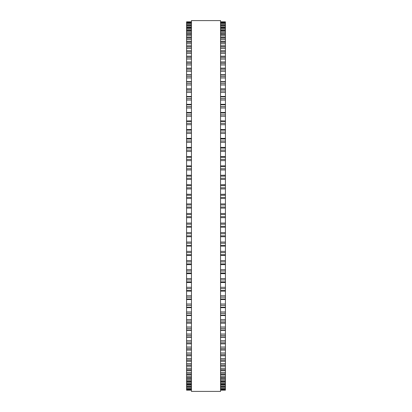 <?xml version="1.0" encoding="UTF-8"?>
<svg xmlns="http://www.w3.org/2000/svg" width="412" height="412" viewBox="0 0 412 412"><rect width="100%" height="100%" fill="white"/><g stroke="black" fill="none" stroke-linecap="round" stroke-linejoin="round"><path stroke-width="0.62" d="M186.585 21.831L191.441 21.831L186.585 21.836L186.585 236.72L191.441 236.704M225.416 21.831L220.559 21.831L225.416 21.836L225.416 236.72L220.559 236.704M225.416 194.335L220.559 194.335L225.416 194.217M186.585 194.335L191.441 194.335L186.585 194.217M225.416 184.782L220.559 184.782L225.416 184.679M186.585 184.782L191.441 184.782L186.585 184.679M220.559 175.296L225.416 175.208M191.441 175.296L186.585 175.208M220.559 165.887L225.416 165.83M191.441 165.887L186.585 165.83M186.585 22.032L191.441 22.032L186.585 22.032M225.416 22.032L220.559 22.032L225.416 22.032M186.585 22.732L191.441 22.732L186.585 22.727M225.416 22.732L220.559 22.732L225.416 22.727M191.441 23.937L186.585 23.937L191.441 23.927M220.559 23.937L225.416 23.937L220.559 23.927M191.441 25.637L186.585 25.637L191.441 25.616M220.559 25.637L225.416 25.637L220.559 25.616M191.441 27.836L186.585 27.836L191.441 27.8M220.559 27.836L225.416 27.836L220.559 27.8M191.441 30.519L186.585 30.519L191.441 30.473M220.559 30.519L225.416 30.519L220.559 30.473M191.441 33.686L186.585 33.686L191.441 33.619M220.559 33.686L225.416 33.686L220.559 33.619M186.585 120.994L191.441 120.891M225.416 120.994L220.559 120.891M186.585 129.605L191.441 129.517M225.416 129.605L220.559 129.517M186.585 138.422L191.441 138.355M225.416 138.422L220.559 138.355M186.585 147.424L191.441 147.378M225.416 147.424L220.559 147.378M186.585 156.586L191.441 156.555M225.416 156.586L220.559 156.555M220.559 236.72L225.416 236.72L225.416 246.134L220.559 246.113M191.441 236.72L186.585 236.72L186.585 246.134L191.441 246.113M220.559 246.134L225.416 246.134L225.416 255.414M191.441 246.134L186.585 246.134L186.585 255.414M220.559 255.445L225.416 255.445L225.416 264.576M191.441 255.445L186.585 255.445L186.585 264.576M220.559 264.622L225.416 264.622L225.416 378.381L220.559 378.314M191.441 264.622L186.585 264.622L186.585 378.381L191.441 378.314M220.559 378.381L225.416 378.381L225.416 381.527L220.559 381.481M191.441 378.381L186.585 378.381L186.585 381.527L191.441 381.481M220.559 381.527L225.416 381.527L225.416 384.2L220.559 384.164M191.441 381.527L186.585 381.527L186.585 384.2L191.441 384.164M220.559 384.2L225.416 384.2L225.416 386.384L220.559 386.363M191.441 384.2L186.585 384.2L186.585 386.384L191.441 386.363M220.559 386.384L225.416 386.384L225.416 388.073L220.559 388.063M191.441 386.384L186.585 386.384L186.585 388.073L191.441 388.063M191.441 388.073L186.585 388.073L186.585 390.169L191.441 390.164L186.585 390.169M220.559 388.073L225.416 388.073L225.416 390.169L220.559 390.164L225.416 390.169M191.441 206L191.441 391.4L220.559 391.4L220.559 20.6L191.441 20.6L191.441 206M225.416 151.379L220.559 151.379L225.416 151.379M191.441 151.379L186.585 151.379L191.441 151.379M225.416 124.702L220.559 124.702L225.416 124.702M191.441 124.702L186.585 124.702L191.441 124.702M225.416 116.225L220.559 116.225L225.416 116.225M191.441 116.225L186.585 116.225L191.441 116.225M225.416 107.99L220.559 107.99L225.416 107.99M191.441 107.99L186.585 107.99L191.441 107.99M225.416 100.028L220.559 100.028L225.416 100.028M191.441 100.028L186.585 100.028L191.441 100.028M225.416 77.961L220.559 77.961L225.416 77.961M191.441 77.961L186.585 77.961L191.441 77.961M225.416 71.281L220.559 71.281L225.416 71.281M191.441 71.281L186.585 71.281L191.441 71.281M225.416 48.425L220.559 48.425L225.416 48.425M191.441 48.425L186.585 48.425L191.441 48.425M225.416 22.145L220.559 22.145M191.441 22.145L186.585 22.145M225.416 22.959L220.559 22.959M191.441 22.959L186.585 22.959M225.416 24.272L220.559 24.272M191.441 24.272L186.585 24.272M225.416 25.426L220.559 25.426M191.441 25.426L186.585 25.426M225.416 26.085L220.559 26.085M191.441 26.085L186.585 26.085M225.416 27.28L220.559 27.28M191.441 27.28L186.585 27.28M225.416 28.387L220.559 28.387M191.441 28.387L186.585 28.387M225.416 29.623L220.559 29.623M191.441 29.623L186.585 29.623M225.416 31.178L220.559 31.178M191.441 31.178L186.585 31.178M225.416 32.45L220.559 32.45M191.441 32.45L186.585 32.45M225.416 34.448L220.559 34.448M191.441 34.448L186.585 34.448M225.416 35.756L220.559 35.756M191.441 35.756L186.585 35.756M225.416 37.322L220.559 37.322M191.441 37.322L186.585 37.322M225.416 38.192L220.559 38.192M191.441 38.192L186.585 38.192M225.416 39.526L220.559 39.526M191.441 39.526L186.585 39.526M225.416 41.427L220.559 41.427M191.441 41.427L186.585 41.427M225.416 42.395L220.559 42.395M191.441 42.395L186.585 42.395M225.416 43.754L220.559 43.754M191.441 43.754L186.585 43.754M225.416 45.974L220.559 45.974M191.441 45.974L186.585 45.974M225.416 47.045L220.559 47.045M191.441 47.045L186.585 47.045M225.416 50.964L220.559 50.964M191.441 50.964L186.585 50.964M225.416 52.128L220.559 52.128M191.441 52.128L186.585 52.128M225.416 53.529L220.559 53.529M191.441 53.529L186.585 53.529M225.416 56.382L220.559 56.382M191.441 56.382L186.585 56.382M225.416 57.634L220.559 57.634M191.441 57.634L186.585 57.634M225.416 59.05L220.559 59.05M191.441 59.05L186.585 59.05M225.416 62.207L220.559 62.207M191.441 62.207L186.585 62.207M225.416 63.551L220.559 63.551M191.441 63.551L186.585 63.551M225.416 64.972L220.559 64.972M191.441 64.972L186.585 64.972M225.416 68.428L220.559 68.428M191.441 68.428L186.585 68.428M225.416 69.855L220.559 69.855M191.441 69.855L186.585 69.855M225.416 75.02L220.559 75.02M191.441 75.02L186.585 75.02M225.416 76.529L220.559 76.529M191.441 76.529L186.585 76.529M225.416 81.978L220.559 81.978M191.441 81.978L186.585 81.978M225.416 83.564L220.559 83.564M191.441 83.564L186.585 83.564M225.416 84.99L220.559 84.99M191.441 84.99L186.585 84.99M225.416 89.275L220.559 89.275M191.441 89.275L186.585 89.275M225.416 90.928L220.559 90.928M191.441 90.928L186.585 90.928M225.416 92.355L220.559 92.355M191.441 92.355L186.585 92.355M225.416 96.887L220.559 96.887M191.441 96.887L186.585 96.887M225.416 98.612L220.559 98.612M191.441 98.612L186.585 98.612M225.416 104.803L220.559 104.803M191.441 104.803L186.585 104.803M225.416 106.59L220.559 106.59M191.441 106.59L186.585 106.59M225.416 112.996L220.559 112.996M191.441 112.996L186.585 112.996M225.416 114.84L220.559 114.84M191.441 114.84L186.585 114.84M225.416 121.442L220.559 121.442M191.441 121.442L186.585 121.442M225.416 123.343L220.559 123.343M191.441 123.343L186.585 123.343M225.416 130.12L220.559 130.12M191.441 130.12L186.585 130.12M225.416 132.067L220.559 132.067M191.441 132.067L186.585 132.067M225.416 133.406L220.559 133.406M191.441 133.406L186.585 133.406M225.416 139.004L220.559 139.004M191.441 139.004L186.585 139.004M225.416 140.997L220.559 140.997M191.441 140.997L186.585 140.997M225.416 142.305L220.559 142.305M191.441 142.305L186.585 142.305M225.416 148.078L220.559 148.078M191.441 148.078L186.585 148.078M225.416 150.107L220.559 150.107M191.441 150.107L186.585 150.107M225.416 157.307L220.559 157.307M191.441 157.307L186.585 157.307M225.416 159.367L220.559 159.367M191.441 159.367L186.585 159.367M225.416 160.608L220.559 160.608M191.441 160.608L186.585 160.608M225.416 166.664L220.559 166.664M191.441 166.664L186.585 166.664M225.416 168.755L220.559 168.755M191.441 168.755L186.585 168.755M225.416 169.955L220.559 169.955M191.441 169.955L186.585 169.955M225.416 176.135L220.559 176.135M191.441 176.135L186.585 176.135M225.416 178.247L220.559 178.247M191.441 178.247L186.585 178.247M225.416 179.405L220.559 179.405M191.441 179.405L186.585 179.405M225.416 185.688L220.559 185.688M191.441 185.688L186.585 185.688M225.416 187.81L220.559 187.81M191.441 187.81L186.585 187.81M225.416 188.923L220.559 188.923M191.441 188.923L186.585 188.923M225.416 195.298L220.559 195.298M191.441 195.298L186.585 195.298M225.416 197.425L220.559 197.425M191.441 197.425L186.585 197.425M225.416 198.491L220.559 198.491M191.441 198.491L186.585 198.491M225.416 203.919L220.559 203.919M191.441 203.919L186.585 203.919M225.416 204.934L220.559 204.934M191.441 204.934L186.585 204.934M225.416 207.066L220.559 207.066M191.441 207.066L186.585 207.066M225.416 208.081L220.559 208.081M191.441 208.081L186.585 208.081M225.416 213.509L220.559 213.509M191.441 213.509L186.585 213.509M225.416 214.575L220.559 214.575M191.441 214.575L186.585 214.575M225.416 216.702L220.559 216.702M191.441 216.702L186.585 216.702M225.416 217.665L220.559 217.665L225.416 217.665M191.441 217.665L186.585 217.665L191.441 217.665M225.416 223.077L220.559 223.077M191.441 223.077L186.585 223.077M225.416 224.19L220.559 224.19M191.441 224.19L186.585 224.19M225.416 226.312L220.559 226.312M191.441 226.312L186.585 226.312M225.416 227.213L220.559 227.213L225.416 227.218M191.441 227.213L186.585 227.213L191.441 227.218M225.416 232.595L220.559 232.595M191.441 232.595L186.585 232.595M225.416 233.753L220.559 233.753M191.441 233.753L186.585 233.753M225.416 235.865L220.559 235.865M191.441 235.865L186.585 235.865M225.416 242.045L220.559 242.045M191.441 242.045L186.585 242.045M225.416 243.245L220.559 243.245M191.441 243.245L186.585 243.245M225.416 245.336L220.559 245.336M191.441 245.336L186.585 245.336M225.416 251.392L220.559 251.392M191.441 251.392L186.585 251.392M225.416 252.633L220.559 252.633M191.441 252.633L186.585 252.633M225.416 254.693L220.559 254.693M191.441 254.693L186.585 254.693M225.416 260.621L220.559 260.621M191.441 260.621L186.585 260.621M225.416 261.893L220.559 261.893M191.441 261.893L186.585 261.893M225.416 263.922L220.559 263.922M191.441 263.922L186.585 263.922M225.416 269.695L220.559 269.695M191.441 269.695L186.585 269.695M225.416 271.003L220.559 271.003M191.441 271.003L186.585 271.003M225.416 272.996L220.559 272.996M191.441 272.996L186.585 272.996M225.416 278.594L220.559 278.594M191.441 278.594L186.585 278.594M225.416 279.933L220.559 279.933M191.441 279.933L186.585 279.933M225.416 281.88L220.559 281.88M191.441 281.88L186.585 281.88M225.416 287.298L220.559 287.298M191.441 287.298L186.585 287.298M225.416 288.658L220.559 288.658M191.441 288.658L186.585 288.658M225.416 290.558L220.559 290.558M191.441 290.558L186.585 290.558M225.416 295.775L220.559 295.775M191.441 295.775L186.585 295.775M225.416 297.16L220.559 297.16M191.441 297.16L186.585 297.16M225.416 299.004L220.559 299.004M191.441 299.004L186.585 299.004M225.416 304.01L220.559 304.01M191.441 304.01L186.585 304.01M225.416 305.41L220.559 305.41M191.441 305.41L186.585 305.41M225.416 307.197L220.559 307.197M191.441 307.197L186.585 307.197M225.416 311.972L220.559 311.972M191.441 311.972L186.585 311.972M225.416 313.388L220.559 313.388M191.441 313.388L186.585 313.388M225.416 315.113L220.559 315.113M191.441 315.113L186.585 315.113M225.416 319.645L220.559 319.645M191.441 319.645L186.585 319.645M225.416 321.072L220.559 321.072M191.441 321.072L186.585 321.072M225.416 322.725L220.559 322.725M191.441 322.725L186.585 322.725M225.416 327.01L220.559 327.01M191.441 327.01L186.585 327.01M225.416 328.436L220.559 328.436M191.441 328.436L186.585 328.436M225.416 330.022L220.559 330.022M191.441 330.022L186.585 330.022M225.416 334.039L220.559 334.039M191.441 334.039L186.585 334.039M225.416 335.471L220.559 335.471M191.441 335.471L186.585 335.471M225.416 336.98L220.559 336.98M191.441 336.98L186.585 336.98M225.416 340.719L220.559 340.719M191.441 340.719L186.585 340.719M225.416 342.145L220.559 342.145M191.441 342.145L186.585 342.145M225.416 343.572L220.559 343.572M191.441 343.572L186.585 343.572M225.416 347.028L220.559 347.028M191.441 347.028L186.585 347.028M225.416 348.449L220.559 348.449M191.441 348.449L186.585 348.449M225.416 349.793L220.559 349.793M191.441 349.793L186.585 349.793M225.416 352.95L220.559 352.95M191.441 352.95L186.585 352.95M225.416 354.366L220.559 354.366M191.441 354.366L186.585 354.366M225.416 355.618L220.559 355.618M191.441 355.618L186.585 355.618M225.416 358.471L220.559 358.471M191.441 358.471L186.585 358.471M225.416 359.872L220.559 359.872M191.441 359.872L186.585 359.872M225.416 361.036L220.559 361.036M191.441 361.036L186.585 361.036M225.416 363.575L220.559 363.575M191.441 363.575L186.585 363.575M225.416 364.955L220.559 364.955M191.441 364.955L186.585 364.955M225.416 366.026L220.559 366.026M191.441 366.026L186.585 366.026M225.416 368.246L220.559 368.246M191.441 368.246L186.585 368.246M225.416 369.605L220.559 369.605M191.441 369.605L186.585 369.605M225.416 370.573L220.559 370.573M191.441 370.573L186.585 370.573M225.416 372.474L220.559 372.474M191.441 372.474L186.585 372.474M225.416 373.808L220.559 373.808M191.441 373.808L186.585 373.808M225.416 374.678L220.559 374.678M191.441 374.678L186.585 374.678M225.416 376.244L220.559 376.244M191.441 376.244L186.585 376.244M225.416 377.552L220.559 377.552M191.441 377.552L186.585 377.552M225.416 379.55L220.559 379.55M191.441 379.55L186.585 379.55M225.416 380.822L220.559 380.822M191.441 380.822L186.585 380.822M225.416 382.377L220.559 382.377M191.441 382.377L186.585 382.377M225.416 383.613L220.559 383.613M191.441 383.613L186.585 383.613M225.416 384.72L220.559 384.72M191.441 384.72L186.585 384.72M225.416 385.915L220.559 385.915M191.441 385.915L186.585 385.915M225.416 386.574L220.559 386.574M191.441 386.574L186.585 386.574M225.416 387.728L220.559 387.728M191.441 387.728L186.585 387.728M225.416 389.041L220.559 389.041M191.441 389.041L186.585 389.041M225.416 389.268L220.559 389.268L225.416 389.273M191.441 389.268L186.585 389.268L191.441 389.273M225.416 389.855L220.559 389.855M191.441 389.855L186.585 389.855M225.416 389.968L220.559 389.968L225.416 389.968M191.441 389.968L186.585 389.968L191.441 389.968M225.416 37.24L220.559 37.24M191.441 37.24L186.585 37.24M225.416 41.313L220.559 41.313M191.441 41.313L186.585 41.313M225.416 45.84L220.559 45.84M191.441 45.84L186.585 45.84M225.416 50.805L220.559 50.805M191.441 50.805L186.585 50.805M225.416 56.192L220.559 56.192M191.441 56.192L186.585 56.192M225.416 61.98L220.559 61.98M191.441 61.98L186.585 61.98M225.416 68.165L220.559 68.165M191.441 68.165L186.585 68.165M225.416 74.727L220.559 74.727M191.441 74.727L186.585 74.727M225.416 81.643L220.559 81.643M191.441 81.643L186.585 81.643M225.416 88.899L220.559 88.899M191.441 88.899L186.585 88.899M225.416 96.475L220.559 96.475M191.441 96.475L186.585 96.475M225.416 104.344L220.559 104.344M191.441 104.344L186.585 104.344M225.416 112.491L220.559 112.491M191.441 112.491L186.585 112.491M225.416 165.866L220.559 165.866M191.441 165.866L186.585 165.866M225.416 175.28L220.559 175.28M191.441 175.28L186.585 175.28M225.416 273.645L220.559 273.645M191.441 273.645L186.585 273.645M225.416 282.483L220.559 282.483M191.441 282.483L186.585 282.483M225.416 291.109L220.559 291.109M191.441 291.109L186.585 291.109M225.416 299.509L220.559 299.509M191.441 299.509L186.585 299.509M225.416 307.656L220.559 307.656M191.441 307.656L186.585 307.656M225.416 315.525L220.559 315.525M191.441 315.525L186.585 315.525M225.416 323.101L220.559 323.101M191.441 323.101L186.585 323.101M225.416 330.357L220.559 330.357M191.441 330.357L186.585 330.357M225.416 337.274L220.559 337.274M191.441 337.274L186.585 337.274M225.416 343.835L220.559 343.835M191.441 343.835L186.585 343.835M225.416 350.02L220.559 350.02M191.441 350.02L186.585 350.02M225.416 355.808L220.559 355.808M191.441 355.808L186.585 355.808M225.416 361.195L220.559 361.195M191.441 361.195L186.585 361.195M225.416 366.16L220.559 366.16M191.441 366.16L186.585 366.16M225.416 370.687L220.559 370.687M191.441 370.687L186.585 370.687M225.416 374.76L220.559 374.76M191.441 374.76L186.585 374.76"/></g></svg>
